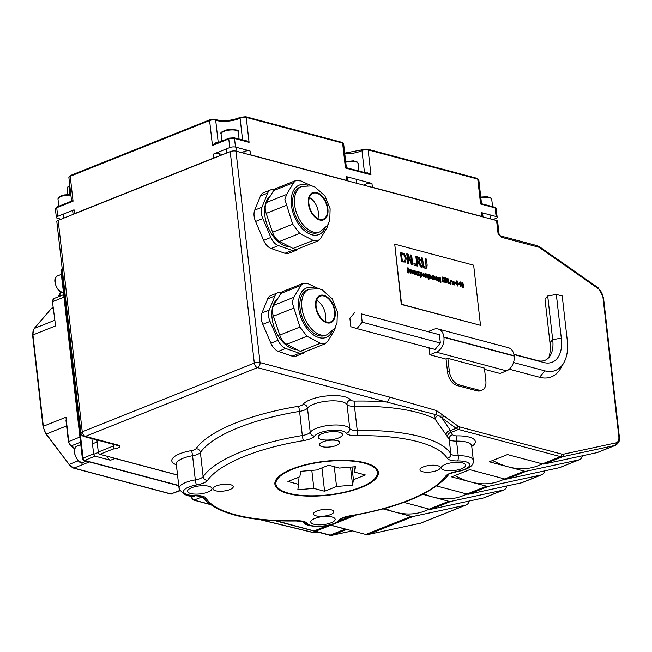 <?xml version="1.0" encoding="UTF-8"?>
<svg xmlns="http://www.w3.org/2000/svg" width="652" height="652" viewBox="0 0 652 652"><rect width="100%" height="100%" fill="white"/><g stroke="black" fill="none" stroke-linecap="round" stroke-linejoin="round"><path stroke-width="0.98" d="M83.929 436.506L116.798 445.259A4.083 2.967 -75.1 0 0 118.289 445.153L85.412 436.392L257.458 367.63L386.603 402.031A4.083 2.967 -75.1 0 0 389.187 396.986L260.042 362.585L235.951 151.117A4.083 1.337 173.5 0 0 230.213 151.598L254.304 363.074A4.083 2.469 68.2 0 0 257.458 367.63A4.083 2.967 -75.1 0 0 260.042 362.585A4.083 1.337 173.5 0 0 254.304 363.074L82.258 431.836A4.083 1.337 173.5 0 0 80.921 433.018A4.083 4.083 0 0 0 83.929 436.506A4.083 2.967 -75.1 0 0 85.412 436.392A4.083 2.469 -111.8 0 1 82.258 431.836L58.167 220.36A4.083 1.337 173.5 0 0 56.822 221.55L80.921 433.018M114.271 444.591L113.098 449.032A6.129 2.005 173.5 0 0 119.177 447.329A6.129 2.005 173.5 0 0 118.289 445.153M303.392 521.983A4.083 3.806 -33.1 0 0 307.043 523.303A14.295 4.678 173.5 0 0 296.595 520.736A123.554 40.448 -6.5 0 1 205.983 498.144A14.295 4.678 173.5 0 0 195.649 495.528A16.341 5.346 -6.5 0 1 183.546 491.396A16.341 5.346 -6.5 0 1 196.562 484.958A14.295 4.678 173.5 0 0 207.523 480.385A123.554 40.448 -6.5 0 1 303.53 440.622A14.295 4.678 173.5 0 0 314.598 436.074A16.341 5.346 -6.5 0 1 330.776 430.426A16.341 5.346 -6.5 0 1 346.228 433.164A14.295 4.678 173.5 0 0 356.685 435.732A4.083 1.084 -91 0 0 357.239 430.491L354.484 406.335A4.083 1.084 89 0 1 355.047 401.094A131.72 43.13 173.5 0 1 386.603 402.031L435.585 414.59A4.083 3.105 -84.7 0 0 436.481 410.548L389.187 396.986M176.293 463.841L176.301 464.224A20.424 6.683 -6.5 0 1 192.568 455.732A10.212 3.341 173.5 0 0 200.392 452.464A127.637 41.785 -6.5 0 1 299.578 411.388A10.212 3.341 173.5 0 0 307.483 408.136A20.424 6.683 -6.5 0 1 327.703 401.078A20.424 6.683 -6.5 0 1 347.019 404.501A10.212 3.341 173.5 0 0 354.484 406.335A127.637 41.785 -6.5 0 1 434.159 418.454A4.083 3.431 116.1 0 1 435.585 414.59L439.627 416.123L444.183 416.074L436.481 410.548M443.507 416.253A2.046 1.174 126 0 1 441.909 417.981L456.139 428.307A10.212 6.186 68.2 0 0 458.47 429.464L560.524 456.644A10.212 6.186 68.2 0 0 562.619 456.726A2.046 1.614 -102.2 0 0 563.491 454.191A8.166 4.947 -111.8 0 1 561.812 454.126A2.046 1.483 104.9 0 1 560.524 456.644L542.415 463.882A10.212 6.186 68.2 0 0 544.51 463.963L596.971 452.651A10.212 6.186 68.2 0 0 597.582 452.464L615.692 445.226A10.212 6.186 68.2 0 1 615.081 445.414L596.971 452.651M439.627 416.123L441.909 417.981L450.483 430.564A4.083 3.154 151.6 0 0 446.09 434.721L447.549 436.995A4.083 3.773 140.3 0 1 451.045 432.431L450.483 430.564L456.139 428.307A2.046 1.174 126 0 0 457.891 426.017L444.183 416.074M434.159 418.454L435.177 419.269A4.083 2.836 138 0 1 437.671 415.544M435.177 419.269L446.09 434.721M177.531 475.006L99.878 454.322L113.098 449.032M113.725 445.87L98.297 452.04A2.046 1.239 68.2 0 0 99.878 454.322M230.213 151.598L58.167 220.36M235.951 151.117L496.579 220.539L498.071 233.579L501.51 237.279A2.046 1.483 -75.1 0 0 500.524 235.91A2.046 1.483 -75.1 0 0 500.5 235.91M501.51 237.279L538.226 247.059A2.046 1.483 -75.1 0 0 537.24 245.69L500.532 235.918L498.071 233.579A4.083 1.337 173.5 0 1 499.106 234.321L497.623 221.281A4.083 1.337 173.5 0 0 496.579 220.539M61.011 219.227L57.409 218.265A4.083 1.337 -6.5 0 1 56.365 217.523A4.083 1.337 -6.5 0 1 57.71 216.334L56.724 207.711L73.057 201.183L70.612 201.607L71.5 200.457L73.057 201.183L70.22 176.252L209.594 120.547A4.083 1.337 -6.5 0 1 215.682 120.18A15.314 5.012 173.5 0 0 240.083 118.093L242.585 140.058M233.644 137.808A1.019 0.742 104.9 0 1 234.011 137.776L246.505 141.101L249.08 142.34L245.478 140.327L245.527 140.84M217.181 142.935A4.083 1.337 173.5 0 0 215.722 142.878L215.853 143.456M215.722 142.878L212.438 145.469L216.024 143.489M346.188 167.156L345.446 168.012L347.296 168.077M219.74 155.787L219.504 153.733A4.083 1.337 -6.5 0 0 213.416 154.1L229.757 147.572A4.083 1.337 -6.5 0 1 235.486 147.091L250.058 150.971A4.083 1.337 -6.5 0 0 243.905 151.639L244.092 153.285M249.08 154.614A4.083 1.337 -6.5 0 1 250.498 154.809L346.864 180.474A4.083 1.337 -6.5 0 1 347.728 180.889M347.866 180.93L347.467 177.385A4.083 1.337 -6.5 0 0 346.424 176.643L371.95 183.44A4.083 1.337 -6.5 0 0 365.788 184.108L365.976 185.755M370.964 187.083A4.083 1.337 -6.5 0 1 372.382 187.271L482.024 216.472A4.083 1.337 -6.5 0 1 482.879 216.888M483.026 216.929L482.627 213.383A4.083 1.337 -6.5 0 0 481.583 212.642L496.123 216.513A4.083 1.337 -6.5 0 1 497.166 217.255A4.083 1.337 -6.5 0 1 495.822 218.444L492.977 219.577M57.71 216.334L74.043 209.805A4.083 1.337 -6.5 0 0 72.698 210.995L73.089 214.394M73.399 214.272A4.083 1.337 -6.5 0 1 74.475 213.644L213.856 157.939A4.083 1.337 -6.5 0 1 215.535 157.466M219.504 153.733A15.314 5.012 173.5 0 0 222.788 154.565M241.607 152.625A15.314 5.012 173.5 0 0 243.905 151.639M480.508 325.332L401.273 304.427L394.721 244.166L401.575 304.305L480.508 325.332L473.654 265.193L394.721 244.166M578.862 459.888L559.245 467.728A10.212 6.186 68.2 0 0 559.848 467.549L579.465 459.701A10.212 6.186 -111.8 0 1 578.862 459.888L526.392 471.2A10.212 6.186 -111.8 0 1 524.306 471.127L508.373 466.881A112.323 68.012 68.2 0 0 538.039 465.732L542.562 463.922M582.317 455.813A10.212 6.186 -111.8 0 1 579.465 459.701M465.675 505.129L420.401 523.222A10.212 6.186 68.2 0 0 421.005 523.043L466.278 504.941A10.212 6.186 -111.8 0 1 465.675 505.129L413.205 516.441A10.212 6.186 -111.8 0 1 411.119 516.36L383.115 508.902M420.401 523.222L367.932 534.542L413.205 516.441M411.119 516.36L365.837 534.461A10.212 6.186 68.2 0 0 367.932 534.542M365.837 534.461L330.882 525.129A112.323 68.012 -111.8 0 1 330.222 524.966M98.297 452.04L96.92 439.97M524.306 471.127L504.689 478.967A10.212 6.186 68.2 0 0 506.775 479.049L526.392 471.2M559.245 467.728L506.775 479.049M504.689 478.967L469.733 469.652L451.624 476.889L470.638 481.958A112.323 68.012 68.2 0 0 500.312 480.809L504.835 479M506.857 485.968A10.212 6.186 -111.8 0 1 504.012 489.864A10.212 6.186 -111.8 0 1 503.401 490.051L450.939 501.364A10.212 6.186 -111.8 0 1 448.845 501.282L429.228 509.122L403.89 502.374M448.845 501.282L422.757 494.33M544.591 470.891A10.212 6.186 -111.8 0 1 541.739 474.786A10.212 6.186 -111.8 0 1 541.136 474.966L488.666 486.286A10.212 6.186 -111.8 0 1 486.571 486.205L466.954 494.045L436.767 486.001M486.571 486.205L470.638 481.958A112.323 68.012 68.2 0 1 454.933 475.569M492.667 460.491A112.323 68.012 68.2 0 0 508.373 466.881L489.35 461.812L507.46 454.574L542.415 463.882M469.13 501.046A10.212 6.186 -111.8 0 1 466.278 504.941M541.136 474.966L521.51 482.806A10.212 6.186 68.2 0 0 522.122 482.627L541.739 474.786M521.51 482.806L469.049 494.126L488.666 486.286M466.954 494.045A10.212 6.186 68.2 0 0 469.049 494.126M429.228 509.122A10.212 6.186 68.2 0 0 431.314 509.204L483.784 497.892A10.212 6.186 68.2 0 0 484.387 497.704L504.012 489.864M423.735 493.833A112.323 68.012 68.2 0 0 432.912 497.036A112.323 68.012 68.2 0 0 462.578 495.887L467.101 494.086M429.375 509.163L424.851 510.972A112.323 68.012 -111.8 0 1 395.177 512.122A112.323 68.012 -111.8 0 1 384.884 508.421M60.978 270.833A2.046 0.668 -6.5 0 1 61.647 270.238A2.046 1.239 -111.8 0 1 62.201 268.73A2.046 2.046 0 0 0 60.978 270.833L82.38 458.723A2.046 2.046 0 0 0 83.888 460.467A2.046 1.483 -75.1 0 0 84.63 460.41A2.046 1.239 -111.8 0 1 83.057 458.128A2.046 0.668 173.5 0 0 82.38 458.723M107.458 456.335A4.083 2.469 -111.8 0 0 110.506 460.263L95.192 456.188A2.046 1.239 -111.8 0 1 93.619 453.906L91.875 438.625M352.422 530.883L332.104 535.268L329.48 535.178A2.046 1.483 -75.1 0 0 330.222 535.121L315.641 531.241A2.046 1.483 104.9 0 1 315.438 531.307L276.179 520.728M315.641 531.241L330.735 525.194L315.438 531.307M330.735 525.194A112.323 68.012 -111.8 0 1 330.026 525.015M346.293 529.253A10.212 6.186 -111.8 0 1 345.315 529.09L330.735 525.21M177.548 475.104L115.029 458.454A4.083 2.469 -111.8 0 1 114.393 458.185M367.386 173.432L370.964 174.809L367.361 172.796L367.41 173.31M341.738 142.429A1.019 0.742 104.9 0 1 342.602 143.09A4.083 1.337 -6.5 0 1 343.645 143.831L346.285 167.01L347.084 167.898M481.347 203.155L480.597 204.011L482.456 204.084M494.273 207.23A1.019 0.742 104.9 0 1 494.648 207.206L482.211 203.889L481.437 203.016M66.382 421.877L65.974 417.215L43.342 426.261L32.934 334.949L55.575 325.902L52.47 301.884L54.002 298.518A4.083 2.469 -111.8 0 0 52.804 301.591L63.969 297.125M321.249 439.464A12.249 4.01 -6.5 0 1 318.135 437.239A12.249 4.01 -6.5 0 1 329.855 431.86A12.249 4.01 -6.5 0 1 342.479 434.46A12.249 4.01 -6.5 0 1 334.883 439.122A12.249 4.01 -6.5 0 1 321.249 439.464M190.726 493.523A12.249 4.01 -6.5 0 1 187.613 491.29A12.249 4.01 -6.5 0 1 199.333 485.919A12.249 4.01 -6.5 0 1 211.957 488.519A12.249 4.01 -6.5 0 1 204.361 493.181A12.249 4.01 -6.5 0 1 190.726 493.523M313.914 524.241A12.249 4.01 -6.5 0 1 310.792 522.007A12.249 4.01 -6.5 0 1 322.512 516.628A12.249 4.01 -6.5 0 1 335.144 519.228A12.249 4.01 -6.5 0 1 327.54 523.89A12.249 4.01 -6.5 0 1 313.914 524.241M288.151 493.613A52.078 17.05 -6.5 0 1 274.891 484.126A52.078 17.05 -6.5 0 1 324.704 461.29A52.078 17.05 -6.5 0 1 378.38 472.341A52.078 17.05 -6.5 0 1 346.09 492.146A52.078 17.05 -6.5 0 1 288.151 493.613M316.098 515.838A10.212 3.341 -6.5 0 1 313.498 513.972A10.212 3.341 -6.5 0 1 323.262 509.497A10.212 3.341 -6.5 0 1 333.791 511.665A10.212 3.341 -6.5 0 1 327.459 515.545A10.212 3.341 -6.5 0 1 316.098 515.838M422.602 471.73A10.212 3.341 -6.5 0 1 420.002 469.864A10.212 3.341 -6.5 0 1 429.774 465.389A10.212 3.341 -6.5 0 1 440.296 467.557A10.212 3.341 -6.5 0 1 433.963 471.437A10.212 3.341 -6.5 0 1 422.602 471.73M322.088 446.661A10.212 3.341 -6.5 0 1 319.488 444.803A10.212 3.341 -6.5 0 1 329.252 440.328A10.212 3.341 -6.5 0 1 339.773 442.488A10.212 3.341 -6.5 0 1 333.449 446.375A10.212 3.341 -6.5 0 1 322.088 446.661M215.576 490.769A10.212 3.341 -6.5 0 1 212.976 488.91A10.212 3.341 -6.5 0 1 222.748 484.436A10.212 3.341 -6.5 0 1 233.269 486.604A10.212 3.341 -6.5 0 1 226.937 490.483A10.212 3.341 -6.5 0 1 215.576 490.769M444.436 470.182A12.249 4.01 -6.5 0 1 441.314 467.949A12.249 4.01 -6.5 0 1 453.034 462.578A12.249 4.01 -6.5 0 1 465.667 465.178A12.249 4.01 -6.5 0 1 458.063 469.839A12.249 4.01 -6.5 0 1 444.436 470.182M363.49 185.086A15.314 5.012 173.5 0 0 365.788 184.108M364.37 463.156A51.052 16.716 173.5 0 0 307.573 464.591A51.052 16.716 173.5 0 0 275.91 484.012A51.052 16.716 173.5 0 0 328.526 494.844A51.052 16.716 173.5 0 0 377.361 472.456A51.052 16.716 173.5 0 0 364.37 463.156M334.28 466.702L336.538 486.49L324.598 491.258L313.856 488.397L297.825 489.75L298.665 484.354L287.923 481.494L299.863 476.718L300.702 471.323L316.742 469.978L328.673 465.202L339.415 468.071L355.454 466.718L354.606 472.113L365.348 474.974L353.417 479.742L352.569 485.145L336.538 486.49M350.523 467.134L352.569 485.145M356.538 514.893L330.89 525.145L356.457 514.909M425.12 268.225L426.832 267.817L427.15 265.071L426.465 259.088L425.56 258.852L426.172 266.684L424.998 267.133L423.645 266.016L422.455 258.021L421.551 257.776L422.227 263.758L423.213 266.855L424.965 268.282L423.058 266.912L422.08 263.824L421.551 257.776M426.147 268.298L426.832 267.817M426.025 266.75L425.56 258.852M426.677 267.882L424.965 268.282M417.956 275.258L416.685 273.041L417.361 271.558L416.074 272.756L415.454 271.053L415.87 274.704L416.31 274.826L416.335 273.196L417.956 275.258L417.264 275.177L416.131 273.237M417.239 271.525L415.927 272.821M417.573 272.137L418.454 272.373L419.244 275.6L418.894 272.487L419.774 272.723L419.709 272.186L417.516 271.599L417.166 272.12M415.454 271.053L415.87 274.704M416.31 274.826L415.723 274.769M415.357 274.353L415.283 273.677L414.444 273.889L413.441 272.349L415.234 272.821L414.762 271.159L413.963 270.556L412.993 272.186L414.509 274.427L415.357 274.353L414.362 274.484L412.838 272.243L413.816 270.613M413.963 270.556L413.409 270.596M415.234 272.821L413.45 272.454M414.517 271.468L414.753 272.243L413.384 271.876L413.996 271.053L414.37 271.525L413.36 271.265M415.259 273.677L414.802 273.921M414.599 272.3L414.37 271.525M421.388 276.342L422.398 274.573L421.249 272.495L420.516 272.772L420.035 272.267L420.605 277.271L421.037 277.385L420.866 275.853L421.934 276.277L420.711 275.918M421.249 272.495L420.516 272.772M420.573 273.286L421.208 273.049L421.958 274.525L421.404 275.714L420.809 275.356L420.573 273.286L421.208 273.049L420.426 273.343M421.249 275.772L421.811 274.59L421.062 273.115M420.035 272.267L420.605 277.271M420.361 272.829L421.102 272.552L420.361 272.829M421.037 277.385L420.45 277.328M408.559 272.943L409.35 272.87L407.508 272.373L407.427 271.656L408.714 272.886L409.994 270.759L408.144 267.842L407.019 267.923L407.092 268.648M407.011 267.931L407.239 268.591L408.185 268.388L409.464 270.197L407.802 269.749L407.867 270.319L409.546 270.767L408.641 272.332L407.573 271.599M409.081 272.324L408.641 272.332M409.546 270.767L407.712 270.376L407.802 269.749M408.486 272.389L409.399 270.825M409.309 270.254L408.038 268.445M423.621 273.123L422.683 274.745L424.061 276.986L424.99 275.364L423.621 273.123L423.075 273.172M423.906 277.043L424.533 276.978L423.906 277.043L422.529 274.81L423.466 273.188M423.132 274.867L423.678 273.653L424.542 275.242L423.996 276.456L423.132 274.867M423.849 276.513L424.395 275.307L423.327 273.701M412.749 273.873L412.325 270.221L410.621 269.765L410.458 273.261L411.176 272.732L411.062 270.384L411.95 270.621L412.749 273.873L412.162 273.816L411.803 270.678L411.07 270.482M410.458 273.261L410.988 273.221M410.621 269.765L410.744 271.085M410.499 272.764L410.589 271.15M410.401 272.723L410.312 273.327M427.688 277.85L427.272 274.199L425.234 273.653L425.65 277.312L426.082 277.426L425.732 274.296L426.897 274.614L427.688 277.85L427.101 277.801L426.75 274.671L425.74 274.402M425.65 277.312L425.234 273.653M426.082 277.426L425.495 277.369M419.774 272.723L418.902 272.593M419.244 275.6L418.657 275.551L418.307 272.43L417.427 272.194M435.52 278.869L434.851 276.358L433.205 275.78L433.621 279.431L435.349 279.602L435.52 278.869M433.621 279.431L435.349 279.602M434.371 277.997L435.071 278.754L434.371 279.162L433.857 277.858L434.371 277.997L433.865 277.964M434.843 279.227L434.371 279.162M434.102 276.489L434.754 277.1L434.305 277.516L433.702 276.489M434.517 277.565L433.947 276.554M434.794 279.243L434.216 278.062M433.205 275.78L433.466 279.496M429.261 278.437L430.271 276.676L429.122 274.59L427.908 274.37L428.478 279.366L428.91 279.48L428.739 277.956L429.798 278.371L428.584 278.013M428.91 279.48L428.323 279.431L427.908 274.37M429.277 277.809L428.682 277.459L428.445 275.38L429.081 275.144L429.831 276.627L429.554 277.801M429.122 274.59L428.388 274.867M428.234 274.924L428.967 274.655L428.234 274.924M429.122 277.866L429.676 276.684L428.934 275.209L428.291 275.437M428.445 275.38L428.934 275.209M449.872 283.759L449.212 282.683L449.872 283.759L449.171 283.677L449.212 282.683M432.985 279.268L432.569 275.609L431.265 277.866L430.532 275.062L430.948 278.722L432.243 276.424L432.985 279.268L432.406 279.211L432.121 276.741M431.339 278.828L430.793 278.779L430.532 275.062M432.162 275.503L431.233 277.605M454.362 284.957L453.939 281.305L453.507 281.183L453.816 283.922L453.197 284.182L451.909 280.759L452.537 284.256L453.735 284.582M452.537 284.256L453.001 284.794L453.873 284.435M453.507 281.183L453.67 283.979M451.909 280.759L452.382 284.313M436.938 280.515L438.03 278.836L436.653 276.595L435.715 278.217L437.565 280.45L436.938 280.515L435.56 278.282L436.498 276.66M436.881 279.985L437.427 278.779L436.359 277.173M437.573 278.714L437.027 279.928L436.164 278.339L436.71 277.124L437.427 278.779M436.653 276.595L436.106 276.644M457.125 280.873L456.31 283.123L457.704 285.951L458.519 283.702L457.125 280.873L456.62 280.914M457.557 286.008L458.136 285.943L457.557 286.008L456.164 283.18L456.979 280.939M457.753 282.055L458.095 285.03L457.647 285.405L456.734 281.794L457.191 281.419L457.753 282.055L457.036 281.477L456.579 281.851M456.734 281.794L457.191 281.419M457.94 285.087L457.606 282.12M440.996 282.251L440.222 277.646L438.641 277.23L438.486 281.574L438.894 281.688L438.788 280.8L440.491 281.257L440.996 282.251L440.442 282.202L440.344 281.314L438.804 280.906M438.894 281.688L438.331 281.64L438.323 280.181M439.847 278.054L440.149 280.662L438.926 280.336L439.106 277.85L439.847 278.054L439.114 277.956M438.641 277.23L438.348 280.287M439.986 280.621L439.701 278.111M461.266 285.177L460.067 281.754L458.886 284.541L460.41 284.948L460.605 286.619L461.046 286.741L460.866 285.168M459.195 284.109L460.133 282.52L460.353 284.419L459.195 284.109M460.19 284.378L460.002 282.74M458.812 283.856L460.067 281.754M458.886 284.541L458.658 283.913M460.41 284.948L458.739 284.598M460.605 286.619L460.263 285.005M461.046 286.741L460.451 286.684M444.819 282.039L445.292 280.181L444.354 277.948L442.137 277.084L442.692 281.949L444.542 282.169M444.664 282.096L442.692 281.949M444.11 278.331L444.811 280.05L444.509 281.477L443.238 281.452L442.814 277.703L444.11 278.331L442.822 277.809M442.292 277.018L442.847 281.892M443.588 281.542L444.509 281.477L443.955 278.388M462.309 282.259L461.494 284.5L462.887 287.328L463.694 285.087L462.309 282.259L461.795 282.3M462.733 287.385L463.311 287.32L462.733 287.385L461.339 284.557L462.154 282.316M462.928 283.441L463.27 286.407L462.822 286.79L461.909 283.172L462.366 282.797L462.928 283.441L462.219 282.854L461.763 283.237M461.909 283.172L462.366 282.797M463.124 286.472L462.781 283.498M448.535 283.408L447.981 278.534L447.549 278.42L447.989 282.275L446.164 278.054L445.512 277.874L446.066 282.748L446.49 282.862L446.009 278.665L448.38 283.465L446.074 279.211M446.49 282.862L445.911 282.805L445.512 277.874M447.549 278.42L447.777 281.778M406.335 258.379L404.501 253.978L400.434 252.153L401.526 261.745L405.405 262.031L406.335 258.379M404.941 262.267L405.405 262.031M404.395 261.142L402.308 260.882L401.461 253.498L404.012 254.736L405.397 258.119L404.476 261.118M404.647 260.987L405.242 258.176L403.857 254.793L401.477 253.604M400.434 252.153L401.526 261.745M405.259 262.088L401.379 261.802M451.665 281.338L451.591 280.694L450.719 280.971L450.214 280.311L451.07 284.085L450.776 281.485L451.665 281.338L450.622 281.55M450.776 281.485L451.257 281.297M451.07 284.085L450.483 284.027L450.214 280.311M451.412 280.629L450.719 280.971M450.565 281.028L451.266 280.686L450.565 281.028M412.724 264.72L411.632 255.136L410.793 254.916L411.656 262.503L408.054 254.182L406.775 253.84L407.867 263.432L408.706 263.652L407.761 255.388L411.714 264.451L412.569 264.785L411.559 264.516L407.826 255.943M406.775 253.84L407.867 263.432M410.793 254.916L411.436 262.006M408.706 263.652L407.712 263.489M454.672 283.261L455.984 283.612L454.526 283.318L454.607 282.666L454.526 283.318M455.984 283.612L455.911 283.017L454.607 282.666M419.293 262.43L420.385 259.993L419.375 257.687L415.837 256.26L416.93 265.845L417.834 266.081L417.394 262.267L418.429 262.544L421.013 266.929L422.186 267.247L419.375 262.406M418.894 261.485L417.272 261.207L416.864 257.605L418.877 258.453L419.448 259.838L418.967 261.46M419.089 261.305L418.723 258.518L416.872 257.703M415.837 256.26L416.93 265.845M422.186 267.247L420.858 266.994L418.282 262.609L417.41 262.373M417.834 266.081L416.775 265.902M414.273 265.136L415.365 265.429L414.126 265.201L413.914 263.367L414.126 265.201M415.365 265.429L415.153 263.595L414.069 263.302M354.003 466.84L354.606 472.113M351.966 467.011L353.417 479.742M297.891 477.508L298.665 484.354M311.811 470.394L313.856 488.397M321.941 467.9L324.598 491.258M303.156 353.27L295.91 356.171A12.249 7.416 -111.8 0 1 292.178 356.147L278.404 351.355A12.249 7.416 -111.8 0 1 270.882 343.197L262.797 324.313A12.249 7.416 -111.8 0 1 261.982 312.96L267.679 298.86A12.249 7.416 -111.8 0 1 270.653 295.633L277.899 292.74A12.249 7.416 68.2 0 0 274.924 295.967L269.219 310.067A12.249 7.416 68.2 0 0 270.042 321.42L278.119 340.303A12.249 7.416 68.2 0 0 285.641 348.453L299.423 353.245A12.249 7.416 68.2 0 0 303.156 353.27A12.249 7.416 68.2 0 0 305.128 351.778M327.222 334.68L325.405 335.405A24.458 14.809 -111.8 0 1 300.067 308.355A24.458 14.809 -111.8 0 1 307.255 289.977L309.064 289.26A24.458 14.809 68.2 0 0 301.876 307.638A24.458 14.809 68.2 0 0 327.222 334.68L334.826 328.176L337.011 323.066L337.361 311.607L332.145 298.722L322.324 289.928L319.154 288.755L309.064 289.26M334.631 311.534A13.896 8.411 -111.8 0 1 330.54 321.974A13.896 8.411 -111.8 0 1 317.573 312.194A13.896 8.411 -111.8 0 1 320.23 296.171A13.896 8.411 -111.8 0 1 334.631 311.534M325.063 321.395A13.896 8.411 68.2 0 0 325.576 315.152A13.896 8.411 68.2 0 0 316.66 300.368M314.851 288.168A26.593 16.104 68.2 0 0 298.429 303.327A26.593 16.104 68.2 0 0 311.746 333.588A26.593 16.104 68.2 0 0 332.17 331.485M302.944 283.433L283.245 291.314A12.249 7.416 68.2 0 0 280.776 293.514L273.685 305.348A12.249 7.416 68.2 0 0 273.424 316.236L279.781 335.104L299.928 327.051L292.137 302.349L293.832 297.296L300.922 285.454L302.952 283.433L308.2 283.75L318.461 288.583M299.928 327.051L306.945 336.228L320.393 343.262L324.753 343.93L327.663 341.558L334.753 329.716L335.356 327.247M279.781 335.104A12.249 7.416 68.2 0 0 286.798 344.28L300.238 351.314A12.249 7.416 68.2 0 0 305.046 351.811L324.753 343.938M296.823 349.529A27.759 16.805 -111.8 0 1 272.063 318.086A27.759 16.805 -111.8 0 1 277.662 298.714M281.371 292.683A12.249 7.416 68.2 0 0 277.899 292.74M458.772 384.77L479.016 390.157A12.249 7.416 68.2 0 0 482.252 390.035A12.249 7.416 68.2 0 0 485.854 380.825L484.403 368.103L447.867 358.364L449.318 371.094A12.249 7.416 68.2 0 0 458.772 384.77L456.962 385.487A12.249 7.416 -111.8 0 1 447.5 371.819L446.049 359.089L447.867 358.364M482.252 390.035L480.442 390.76A12.249 7.416 -111.8 0 1 477.207 390.882L456.962 385.487M428.331 331.485L433.743 329.325A12.005 8.712 104.9 0 1 438.12 328.991A12.005 8.712 104.9 0 1 443.906 337.051L443.939 337.345A12.005 8.712 104.9 0 1 436.351 352.161L506.571 370.866A12.005 8.712 -75.1 0 0 514.167 356.049L514.126 355.756A12.005 8.712 -75.1 0 0 508.348 347.703L438.12 328.991M446.049 359.089L429.831 354.769L436.351 352.161M506.571 370.866L500.051 373.474L484.55 369.342M361.241 313.873L439.407 334.696L440.353 343.017L435.153 349.448L356.994 328.624L362.194 322.194L361.241 313.873L439.407 334.696M429.831 354.769L429.032 347.818M362.194 322.194L440.353 343.017M355.095 311.982L349.896 318.412L350.841 326.733L356.994 328.624M513.874 354.272L537.713 360.621A26.805 16.227 68.2 0 0 550.484 355.193A26.805 16.227 68.2 0 0 552.684 339.659L561.299 338.135L556.327 294.451L562.211 295.943L567.191 339.627A40.106 24.279 68.2 0 1 563.874 362.708L560.777 368.233A44.54 26.968 68.2 0 1 539.611 377.272L509.285 369.195M513.939 354.549L543.866 362.52A31.239 18.916 68.2 0 0 561.299 338.135M513.515 362.504L544.811 370.841A40.106 24.279 68.2 0 0 563.874 362.708M548.78 357.589A31.239 18.916 68.2 0 0 549.954 342.675L544.974 298.983L547.704 295.975L556.327 294.451M549.954 342.675L552.684 339.659L547.704 295.975M295.91 250.425L288.665 253.318A12.249 7.416 -111.8 0 1 284.94 253.294L271.159 248.502A12.249 7.416 -111.8 0 1 263.636 240.352L255.56 221.46A12.249 7.416 -111.8 0 1 254.736 210.107L260.433 196.016A12.249 7.416 -111.8 0 1 263.416 192.788L270.653 189.887A12.249 7.416 68.2 0 0 267.679 193.114L261.982 207.214A12.249 7.416 68.2 0 0 262.805 218.567L270.882 237.45A12.249 7.416 68.2 0 0 278.404 245.608L292.186 250.401A12.249 7.416 68.2 0 0 295.91 250.425A12.249 7.416 68.2 0 0 297.891 248.925M319.977 231.827L318.168 232.552A24.458 14.809 -111.8 0 1 292.821 205.51A24.458 14.809 -111.8 0 1 300.018 187.132L301.827 186.407A24.458 14.809 68.2 0 0 294.631 204.785A24.458 14.809 68.2 0 0 319.977 231.827L327.589 225.323L329.773 220.213L330.124 208.762L324.9 195.869L315.087 187.083L311.917 185.901L301.827 186.407M327.385 208.681A13.896 8.411 -111.8 0 1 323.302 219.121A13.896 8.411 -111.8 0 1 310.336 209.349A13.896 8.411 -111.8 0 1 312.993 193.318A13.896 8.411 -111.8 0 1 327.385 208.681M317.826 218.542A13.896 8.411 68.2 0 0 318.331 212.307A13.896 8.411 68.2 0 0 309.415 197.515M307.614 185.315A26.593 16.104 68.2 0 0 291.183 200.482A26.593 16.104 68.2 0 0 304.5 230.735A26.593 16.104 68.2 0 0 324.924 228.632M295.706 180.588L276.008 188.461A12.249 7.416 68.2 0 0 273.538 190.661L266.448 202.503A12.249 7.416 68.2 0 0 266.187 213.383L272.544 232.251L292.691 224.198L284.9 199.496L286.595 194.451L293.685 182.609L295.706 180.588L300.963 180.906L311.224 185.73M292.691 224.198L299.708 233.383L313.147 240.409L317.516 241.085L320.425 238.705L327.516 226.863L328.119 224.402M272.544 232.251A12.249 7.416 68.2 0 0 279.561 241.436L293.001 248.461A12.249 7.416 68.2 0 0 297.809 248.958L317.516 241.085M289.586 246.676A27.759 16.805 -111.8 0 1 264.818 215.242A27.759 16.805 -111.8 0 1 270.417 195.861M274.125 189.83A12.249 7.416 68.2 0 0 270.653 189.887M357.198 170.588A8.68 2.844 173.5 0 0 356.823 170.482A8.68 2.844 173.5 0 0 356.53 170.408M61.85 278.51A8.68 5.257 68.2 0 0 62.111 280.8M355.047 401.094A6.129 2.005 -6.5 0 1 350.564 399.994A24.507 8.02 173.5 0 0 327.385 395.886A24.507 8.02 173.5 0 0 303.115 404.362A6.129 2.005 -6.5 0 1 298.372 406.31A131.72 43.13 173.5 0 0 196.024 448.698A6.129 2.005 -6.5 0 1 191.321 450.662A24.507 8.02 173.5 0 0 176.366 464.794M69.846 194.443L68.933 186.496A15.314 5.012 173.5 0 0 69.87 186.179M67.865 194.443L67.115 187.849A4.083 1.337 -6.5 0 1 68.933 186.496A1.019 0.497 72.3 0 1 69.185 185.747L69.797 185.543M71.5 200.457L68.876 177.442A4.083 1.337 -6.5 0 1 70.22 176.252A1.019 0.619 68.2 0 1 70.522 175.486L209.895 119.781A1.019 0.619 68.2 0 0 209.594 120.547L212.438 145.469L228.77 138.941L229.757 147.572M245.478 140.327A4.083 1.337 173.5 0 0 244.353 140.53M218.224 142.511L215.682 120.18A1.019 0.823 111.4 0 0 215.209 119.503C223.147 121.549 231.55 120.816 240.409 117.311L245.747 116.732A1.019 0.742 104.9 0 1 246.236 117.417L342.602 143.09L345.446 168.012L370.964 174.809L368.127 149.887L477.761 179.088L480.597 204.011L495.137 207.89L496.123 216.513M235.486 147.091L234.508 138.46L249.08 142.34L246.236 117.417A4.083 1.337 -6.5 0 0 240.083 118.093A1.019 0.725 -116.8 0 1 240.409 117.311M245.372 116.765A1.019 0.742 104.9 0 1 245.747 116.732L342.113 142.405L343.645 143.831M214.728 119.495A1.019 0.823 111.4 0 1 215.209 119.503L209.895 119.781A1.019 0.619 68.2 0 1 210.164 119.772M70.791 175.478A1.019 0.619 68.2 0 0 70.522 175.486L68.876 177.442M69.389 185.755A1.019 0.497 72.3 0 0 69.185 185.747L67.115 187.849M344.778 153.815A15.314 5.012 173.5 0 0 361.966 150.555A1.019 0.725 -116.8 0 1 362.292 149.781L344.704 153.147M250.498 154.809L250.058 150.971M346.424 176.643L346.864 180.474M372.382 187.271L371.95 183.44M481.583 212.642L482.024 216.472M74.475 213.644L74.043 209.805M213.416 154.1L213.856 157.939M215.16 143.733L229.072 138.175L234.011 137.776A1.019 0.742 104.9 0 1 234.508 138.46A4.083 1.337 -6.5 0 0 228.77 138.941A1.019 0.619 -111.8 0 1 229.341 138.167M57.294 206.928A1.019 0.619 68.2 0 0 56.724 207.711A4.083 1.337 -6.5 0 0 55.379 208.893L57.026 206.945L70.929 201.386M598.397 288.763A2.046 1.19 -55 0 0 598.055 287.695L539.644 246.847A2.046 1.19 125 0 1 539.986 247.915L598.397 288.763A8.166 4.947 -111.8 0 1 602.937 297.027L618.846 436.587A8.166 4.947 -111.8 0 1 615.953 442.879A2.046 1.614 77.8 0 1 615.081 445.414L562.619 456.726L544.51 463.963M602.937 297.027A2.046 0.668 173.5 0 1 603.459 297.402L619.359 436.962A2.046 0.668 173.5 0 0 618.846 436.587M561.812 454.126L459.758 426.946A2.046 1.483 104.9 0 1 458.47 429.464L451.045 432.431A131.72 43.13 173.5 0 1 452.732 434.77A6.129 2.005 -6.5 0 0 457.166 435.886A24.507 8.02 173.5 0 1 471.746 446.416M615.953 442.879L563.491 454.191M538.226 247.059A8.166 4.947 -111.8 0 1 539.986 247.915M459.758 426.946A8.166 4.947 -111.8 0 1 457.891 426.017M352.463 515.618L339.977 520.614M503.401 490.051L483.784 497.892M431.314 509.204L450.939 501.364M178.721 485.471L84.63 460.41L95.192 456.188M93.619 453.906L83.057 458.128L61.647 270.238L62.339 269.961M332.104 535.268A2.046 1.614 -102.2 0 0 332.308 535.202A10.212 6.186 -111.8 0 1 330.222 535.121L345.315 529.09M352.382 530.875L332.308 535.202L346.84 529.4M327.654 525.536L314.288 530.875M110.506 460.263L115.029 458.454M209.455 504.183L194.076 500.092L202.291 496.808M195.331 495.773L191.411 497.346A15.314 9.275 68.2 0 0 190.58 495.593M209.724 504.387L193.701 500.117A1.019 0.742 -75.1 0 0 194.076 500.092A4.083 2.469 -111.8 0 1 191.411 497.346L190.099 495.544M367.361 172.796A4.083 1.337 173.5 0 0 366.245 173M362.292 149.781L367.63 149.202A1.019 0.742 -75.1 0 1 368.127 149.887A4.083 1.337 -6.5 0 0 361.966 150.555L364.476 172.527M367.63 149.202L477.272 178.403A1.019 0.742 -75.1 0 1 477.761 179.088A4.083 1.337 -6.5 0 1 478.804 179.83L481.445 203.016M74.776 448.56A15.314 9.275 68.2 0 0 71.321 445.846L80.498 442.178M79.919 437.06L68.745 441.526L65.974 417.215M70.864 445.838A1.019 0.652 118.9 0 0 71.321 445.846A4.083 2.469 -111.8 0 1 68.745 441.526L68.411 441.82L70.864 445.838L74.638 448.91M55.575 325.902L52.47 301.884M58.33 296.79A15.314 9.275 68.2 0 0 60.807 291.843M60.66 291.786A1.019 0.587 -169.4 0 0 60.497 292.031L58.215 296.831M317.826 532.073L315.56 532.578A1.019 0.807 77.4 0 1 315.315 532.627M317.222 531.918L315.56 532.578A10.212 6.186 -111.8 0 1 313.555 532.537A1.019 0.75 103.6 0 1 313.196 532.57L317.842 532.081M315.959 531.576L313.555 532.537L259.7 519.473M50.986 308.991A1.019 0.774 40.5 0 1 51.361 308.551A10.212 6.186 -111.8 0 1 52.918 307.418L51.117 308.722L34.14 328.584A1.019 0.774 40.5 0 1 34.377 328.412L51.361 308.551L53.146 307.842M32.861 335.43L32.934 334.949A10.212 6.186 -111.8 0 1 34.377 328.412L54.572 320.344M43.26 426.742L43.342 426.261A10.212 6.186 -111.8 0 0 46.406 433.996L66.602 425.927M46.023 433.702L69.12 464.428L45.958 434.012L43.008 426.555L32.6 335.242L34.14 328.584M68.737 464.134L73.562 468.12A1.019 0.742 -75.1 0 0 73.937 468.087A10.212 6.186 -111.8 0 1 69.12 464.428L78.224 460.785M179.895 490.809L170.677 493.988A1.019 0.742 -75.1 0 0 171.044 493.955L73.937 468.087L89.365 461.926M172.128 493.914A4.083 2.469 -111.8 0 1 171.044 493.955L179.716 490.491M191.215 497.37L193.701 500.117M494.648 207.206A1.019 0.742 104.9 0 1 495.137 207.89A4.083 1.337 -6.5 0 1 496.18 208.632L494.648 207.206M296.595 520.736A4.083 1.084 89 0 1 296.228 520.981L303.188 521.698C304.843 528.617 335.723 527.924 341.526 518.976L341.509 519C340.621 518.674 343.441 517.688 349.977 516.042C400.051 507.313 432.944 493.507 448.649 474.607L448.625 474.64C447.777 474.306 450.548 473.328 456.954 471.698C468.584 469.432 474.045 465.675 473.344 460.418A20.424 6.683 173.5 0 0 458.226 455.699A10.212 3.341 -6.5 0 1 450.842 453.833A127.637 41.785 173.5 0 0 357.239 430.491A10.212 3.341 -6.5 0 1 349.774 428.657A20.424 6.683 173.5 0 0 330.458 425.234A20.424 6.683 173.5 0 0 310.238 432.292A10.212 3.341 -6.5 0 1 302.324 435.544A127.637 41.785 173.5 0 0 203.147 476.62A10.212 3.341 -6.5 0 1 195.315 479.888A20.424 6.683 173.5 0 0 179.055 488.381C182.91 494.786 188.314 497.248 195.266 495.773L202.071 496.449C215.51 513.45 246.896 521.624 296.228 520.981M205.983 498.144A4.083 3.814 148.4 0 1 202.291 496.775M196.562 484.958A4.083 0.628 -99.6 0 1 195.315 479.888L192.568 455.732A4.083 0.628 80.4 0 0 191.321 450.662M207.523 480.385A4.083 3.708 -144.7 0 1 203.147 476.62L200.392 452.464A4.083 3.708 35.3 0 0 196.024 448.698M303.53 440.622A4.083 0.587 -99.4 0 1 302.324 435.544L299.578 411.388A4.083 0.587 80.6 0 0 298.372 406.31M314.598 436.074A4.083 3.692 -143.6 0 1 310.238 432.292L307.483 408.136A4.083 3.692 36.4 0 0 303.115 404.362M346.228 433.164A4.083 3.806 -33.1 0 0 349.774 428.657L347.019 404.501A4.083 3.806 146.9 0 1 350.564 399.994M356.685 435.732A123.554 40.448 -6.5 0 1 447.288 458.323A4.083 3.814 -31.6 0 0 450.842 453.833L449.179 439.261A10.212 3.341 173.5 0 0 456.563 441.127A20.424 6.683 -6.5 0 1 471.681 445.846L473.344 460.418M447.288 458.323A14.295 4.678 173.5 0 0 457.631 460.94A4.083 1.125 -90.8 0 0 458.226 455.699L456.563 441.127A4.083 1.125 89.2 0 1 457.166 435.886M457.631 460.94A16.341 5.346 -6.5 0 1 469.725 465.072A16.341 5.346 -6.5 0 1 456.71 471.51A4.083 0.628 80.4 0 0 456.954 471.698M456.71 471.51A14.295 4.678 173.5 0 0 445.748 476.082A4.083 3.708 35.3 0 0 448.633 474.632M445.748 476.082A123.554 40.448 -6.5 0 1 349.749 515.846A4.083 0.587 80.6 0 0 349.977 516.042M349.749 515.846A14.295 4.678 173.5 0 0 338.673 520.394A4.083 3.692 36.4 0 0 341.518 518.992M338.673 520.394A16.341 5.346 -6.5 0 1 322.495 526.042A16.341 5.346 -6.5 0 1 307.043 523.303M447.549 436.995A127.637 41.785 -6.5 0 1 449.179 439.261A4.083 3.814 148.4 0 1 452.732 434.77M315.641 306.481A14.654 8.875 -111.8 0 1 328.901 298.453A14.654 8.875 -111.8 0 1 331.615 322.292A14.654 8.875 -111.8 0 1 315.641 306.481M300.238 351.314L320.393 343.262M286.798 344.28L306.945 336.228M273.424 316.236L293.571 308.184M273.685 305.348L293.832 297.296M280.776 293.514L300.922 285.454M262.797 324.313L270.042 321.42M261.982 312.96L269.219 310.067M267.679 298.86L274.924 295.967M292.178 356.147L299.423 353.245M278.404 351.355L285.641 348.453M270.882 343.197L278.119 340.303M477.207 390.882L479.016 390.157M447.5 371.819L449.318 371.094M537.713 360.621L543.866 362.52M544.811 370.841L539.611 377.272M514.167 356.049L443.939 337.345M443.906 337.051L514.126 355.756M308.396 203.628A14.654 8.875 -111.8 0 1 321.664 195.608A14.654 8.875 -111.8 0 1 324.378 219.439A14.654 8.875 -111.8 0 1 308.396 203.628M293.001 248.461L313.147 240.409M279.561 241.436L299.708 233.383M266.187 213.383L286.334 205.331M266.448 202.503L286.595 194.451M273.538 190.661L293.685 182.609M255.56 221.46L262.805 218.567M254.736 210.107L261.982 207.214M260.433 196.016L267.679 193.114M284.94 253.294L292.186 250.401M271.159 248.502L278.404 245.608M263.636 240.352L270.882 237.45M345.739 162.234A8.68 2.844 -6.5 0 1 355.837 161.851A8.68 2.844 -6.5 0 1 358.103 163.448L358.975 171.06M238.306 131.957C240.164 130.204 236.407 129.487 227.035 129.797C221.892 131.476 219.895 132.845 221.052 133.921A8.68 2.844 -6.5 0 1 226.399 130.628A8.68 2.844 -6.5 0 1 236.04 130.359A8.68 2.844 -6.5 0 1 238.306 131.957L239.121 139.137M70.823 194.524L63.969 194.94L60.008 196.301L58.68 197.279L57.987 199.064A8.68 2.844 -6.5 0 1 62.144 196.089A8.68 2.844 -6.5 0 1 70.897 195.16M480.842 197.743A8.68 2.844 -6.5 0 1 489.473 197.695A8.68 2.844 -6.5 0 1 491.738 199.284L492.578 206.651M77.156 446.082C69.194 449.155 79.984 467.492 83.603 462.195A8.68 5.257 -111.8 0 1 75.502 456.09A8.68 5.257 -111.8 0 1 77.156 446.082L80.775 444.631M63.407 292.145A8.68 5.257 -111.8 0 1 55.811 285.266A8.68 5.257 -111.8 0 1 57.686 275.837L61.378 274.353M215.095 143.758L215.951 143.546M56.365 217.523L55.379 208.893M619.359 436.962C620.15 440.23 618.927 442.985 615.692 445.226M603.459 297.402L598.055 287.695M539.644 246.847L537.24 245.69M178.754 485.74L83.888 460.467M329.48 535.178L275.014 520.671M368.356 173.562L347.027 167.882M63.692 294.647L54.002 298.518M68.411 441.82L65.933 420.059M313.196 532.57L258.795 519.367M170.677 493.988L73.562 468.12M477.272 178.403L478.804 179.83M497.166 217.255L496.18 208.632M176.301 464.224L179.055 488.381M275.527 480.671L275.91 484.012M376.986 469.114L377.361 472.456M356.31 179.276L356.766 183.302M345.666 161.574L353.425 160.848L357.035 161.867L358.103 163.448M226.358 148.925L226.823 152.951M236.456 147.344L236.92 151.37M221.052 133.921L221.867 141.052M63.301 214.1L63.757 218.127M57.987 199.064L58.802 206.228M489.913 214.858L490.369 218.885M480.76 197.067L487.052 196.684L490.663 197.711L491.738 199.284M93.692 454.314L98.37 452.447M92.47 443.808L97.148 441.942M83.603 462.195L86.317 461.111M64.124 291.949C60.514 297.247 49.723 278.909 57.686 275.837"/></g></svg>
